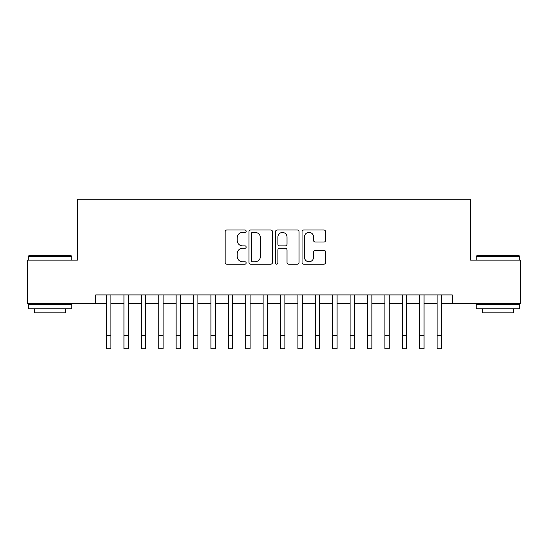 <?xml version="1.0" encoding="UTF-8"?>
<svg xmlns="http://www.w3.org/2000/svg" width="548" height="548" viewBox="0 0 548 548"><rect width="100%" height="100%" fill="white"/><g stroke="black" fill="none" stroke-linecap="round" stroke-linejoin="round"><path stroke-width="0.82" d="M246.168 231.194A1.199 1.199 0 0 0 244.97 230.002L226.824 230.002A1.706 1.706 0 0 0 225.118 231.708L225.118 262.444A1.706 1.706 0 0 0 226.824 264.157L244.97 264.157A1.199 1.199 0 0 0 246.168 262.958A1.199 1.199 0 0 0 244.97 261.766L242.62 261.766A5.466 5.466 0 0 1 237.161 256.3L237.161 253.738A5.466 5.466 0 0 1 242.62 248.271L244.97 248.271A1.199 1.199 0 0 0 246.168 247.08A1.199 1.199 0 0 0 244.97 245.881L242.62 245.881A5.466 5.466 0 0 1 237.161 240.421L237.161 237.859A5.466 5.466 0 0 1 242.62 232.393L244.97 232.393A1.199 1.199 0 0 0 246.168 231.194M323.902 242.038A1.706 1.706 0 0 0 325.615 240.332L325.615 231.708A1.706 1.706 0 0 0 323.902 230.002L303.756 230.002A1.706 1.706 0 0 0 302.051 231.708L302.051 262.444A1.706 1.706 0 0 0 303.756 264.157L323.902 264.157A1.706 1.706 0 0 0 325.615 262.444L325.615 252.032A1.706 1.706 0 0 0 323.902 250.32L315.285 250.32A1.706 1.706 0 0 0 313.572 252.032L313.572 257.197A4.569 4.569 0 0 1 309.004 261.766A4.569 4.569 0 0 1 304.441 257.197L304.441 236.962A4.569 4.569 0 0 1 309.004 232.393A4.569 4.569 0 0 1 313.572 236.962L313.572 240.332A1.706 1.706 0 0 0 315.285 242.038L323.902 242.038M95.681 303.619L27.4 303.619L27.4 260.129L77.419 260.129L77.419 199.239L470.581 199.239L470.581 260.129L520.6 260.129L520.6 303.619L452.319 303.619L452.319 294.92L95.681 294.92L95.681 303.619L106.559 303.619M272.507 231.708A1.706 1.706 0 0 0 270.801 230.002L250.648 230.002A1.706 1.706 0 0 0 248.943 231.708L248.943 262.444A1.706 1.706 0 0 0 250.648 264.157L270.801 264.157A1.706 1.706 0 0 0 272.507 262.444L272.507 231.708M277.199 230.002L297.352 230.002A1.706 1.706 0 0 1 299.057 231.708L299.057 262.444A1.706 1.706 0 0 1 297.352 264.157L288.728 264.157A1.706 1.706 0 0 1 287.022 262.444L287.022 249.984A1.706 1.706 0 0 0 285.316 248.271L279.59 248.271A1.706 1.706 0 0 0 277.884 249.984L277.884 262.958A1.199 1.199 0 0 1 276.692 264.157A1.199 1.199 0 0 1 275.493 262.958L275.493 231.708A1.706 1.706 0 0 1 277.199 230.002M110.902 303.619L123.951 303.619M128.301 303.619L141.35 303.619M145.7 303.619L158.749 303.619M163.099 303.619L176.141 303.619M180.491 303.619L193.54 303.619M197.89 303.619L210.939 303.619M215.289 303.619L228.331 303.619M232.681 303.619L245.73 303.619M250.08 303.619L263.129 303.619M267.479 303.619L280.521 303.619M284.871 303.619L297.92 303.619M302.27 303.619L315.319 303.619M319.669 303.619L332.711 303.619M337.061 303.619L350.11 303.619M354.46 303.619L367.509 303.619M371.859 303.619L384.901 303.619M389.251 303.619L402.3 303.619M406.65 303.619L419.7 303.619M424.049 303.619L437.099 303.619M441.441 303.619L452.319 303.619M252.525 232.393A1.199 1.199 0 0 0 251.333 233.585L251.333 260.567A1.199 1.199 0 0 0 252.525 261.766L255.005 261.766A5.466 5.466 0 0 0 260.464 256.3L260.464 237.859A5.466 5.466 0 0 0 255.005 232.393L252.525 232.393M287.022 237.044A4.569 4.569 0 0 0 282.453 232.475A4.569 4.569 0 0 0 277.884 237.044L277.884 244.175A1.706 1.706 0 0 0 279.59 245.881L285.316 245.881A1.706 1.706 0 0 0 287.022 244.175L287.022 237.044M106.559 335.719L110.902 335.719L110.902 348.761L106.559 348.761L106.559 294.92M110.902 335.719L110.902 294.92M28.791 255.779L71.24 255.779L71.761 256.3L28.27 256.3L28.791 255.779M50.019 308.839L28.27 308.839L28.27 304.489L71.761 304.489L71.761 308.839L50.019 308.839M65.671 308.839L65.671 312.84L34.36 312.84L34.36 308.839M476.76 255.779L519.209 255.779L519.73 256.3L476.239 256.3L476.76 255.779M497.981 308.839L476.239 308.839L476.239 304.489L519.73 304.489L519.73 308.839L497.981 308.839M513.64 308.839L513.64 312.84L482.329 312.84L482.329 308.839M123.951 335.719L128.301 335.719L128.301 348.761L123.951 348.761L123.951 294.92M128.301 335.719L128.301 294.92M141.35 335.719L145.7 335.719L145.7 348.761L141.35 348.761L141.35 294.92M145.7 335.719L145.7 294.92M158.749 335.719L163.099 335.719L163.099 348.761L158.749 348.761L158.749 294.92M163.099 335.719L163.099 294.92M176.141 335.719L180.491 335.719L180.491 348.761L176.141 348.761L176.141 294.92M180.491 335.719L180.491 294.92M193.54 335.719L197.89 335.719L197.89 348.761L193.54 348.761L193.54 294.92M197.89 335.719L197.89 294.92M210.939 335.719L215.289 335.719L215.289 348.761L210.939 348.761L210.939 294.92M215.289 335.719L215.289 294.92M228.331 335.719L232.681 335.719L232.681 348.761L228.331 348.761L228.331 294.92M232.681 335.719L232.681 294.92M245.73 335.719L250.08 335.719L250.08 348.761L245.73 348.761L245.73 294.92M250.08 335.719L250.08 294.92M263.129 335.719L267.479 335.719L267.479 348.761L263.129 348.761L263.129 294.92M267.479 335.719L267.479 294.92M280.521 335.719L284.871 335.719L284.871 348.761L280.521 348.761L280.521 294.92M284.871 335.719L284.871 294.92M297.92 335.719L302.27 335.719L302.27 348.761L297.92 348.761L297.92 294.92M302.27 335.719L302.27 294.92M315.319 335.719L319.669 335.719L319.669 348.761L315.319 348.761L315.319 294.92M319.669 335.719L319.669 294.92M332.711 335.719L337.061 335.719L337.061 348.761L332.711 348.761L332.711 294.92M337.061 335.719L337.061 294.92M350.11 335.719L354.46 335.719L354.46 348.761L350.11 348.761L350.11 294.92M354.46 335.719L354.46 294.92M367.509 335.719L371.859 335.719L371.859 348.761L367.509 348.761L367.509 294.92M371.859 335.719L371.859 294.92M384.901 335.719L389.251 335.719L389.251 348.761L384.901 348.761L384.901 294.92M389.251 335.719L389.251 294.92M402.3 335.719L406.65 335.719L406.65 348.761L402.3 348.761L402.3 294.92M406.65 335.719L406.65 294.92M419.7 335.719L424.049 335.719L424.049 348.761L419.7 348.761L419.7 294.92M424.049 335.719L424.049 294.92M437.099 335.719L441.441 335.719L441.441 348.761L437.099 348.761L437.099 294.92M441.441 335.719L441.441 294.92M28.27 260.129L28.27 256.3M38.189 304.489L38.189 303.619M61.849 304.489L61.849 303.619M71.761 260.129L71.761 256.3M476.239 260.129L476.239 256.3M486.151 304.489L486.151 303.619M509.811 304.489L509.811 303.619M519.73 260.129L519.73 256.3"/></g></svg>
